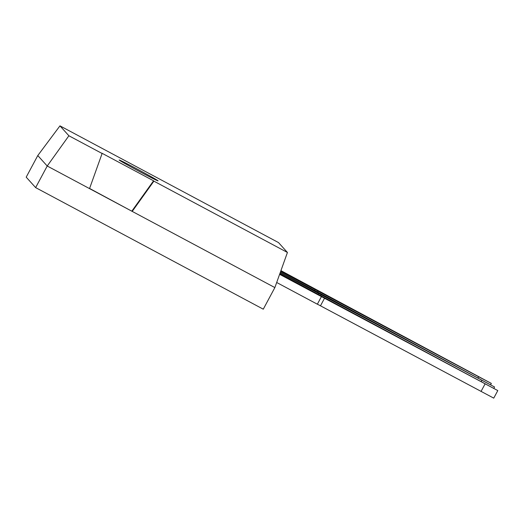 <?xml version="1.0" encoding="UTF-8"?>
<svg xmlns="http://www.w3.org/2000/svg" width="524" height="524" viewBox="0 0 524 524"><rect width="100%" height="100%" fill="white"/><g stroke="black" fill="none" stroke-linecap="round" stroke-linejoin="round"><path stroke-width="0.79" d="M137.543 169.245A22.067 0.537 -151.8 0 1 158.065 180.859A22.067 0.537 -151.8 0 1 138.362 170.909A22.067 0.537 -151.8 0 1 119.171 160.003A22.067 0.537 -151.8 0 1 137.543 169.245M102.108 153.493L68.893 135.762L59.959 125.858L278.499 242.573L287.434 252.47L274.864 287.584L132.218 211.401L153.892 181.153L153.571 180.8L101.787 153.139L102.108 153.493L89.532 188.607L132.218 211.401L89.584 188.45M59.959 125.858L37.78 155.556L26.2 177.158L35.639 187.612L263.277 309.186L274.864 287.584M37.78 155.556L47.219 166.01L35.639 187.612M131.897 211.048L153.571 180.8M68.893 135.762L47.219 166.01L89.532 188.607M280.111 272.925L494.564 386.994L280.432 272.041M494.564 386.994L493.863 388.297M481.838 380.332L481.235 381.459M318.5 293.427L318.088 294.193M280.726 271.209L478.602 376.749L477.999 377.876M314.937 289.484L314.524 290.25M478.602 376.749L491.329 383.411L490.628 384.714M491.329 383.411L280.93 270.639M287.434 252.47L153.892 181.153M279.613 274.327L497.8 390.577L279.816 273.751M497.8 390.577L493.746 398.142L317.38 304.162M276.685 282.488L317.354 304.208L321.409 296.643M485.073 383.915L481.019 391.474M321.323 294.612L320.747 295.693M318.088 291.03L317.511 292.11M324.559 298.195L320.505 305.754"/></g></svg>
